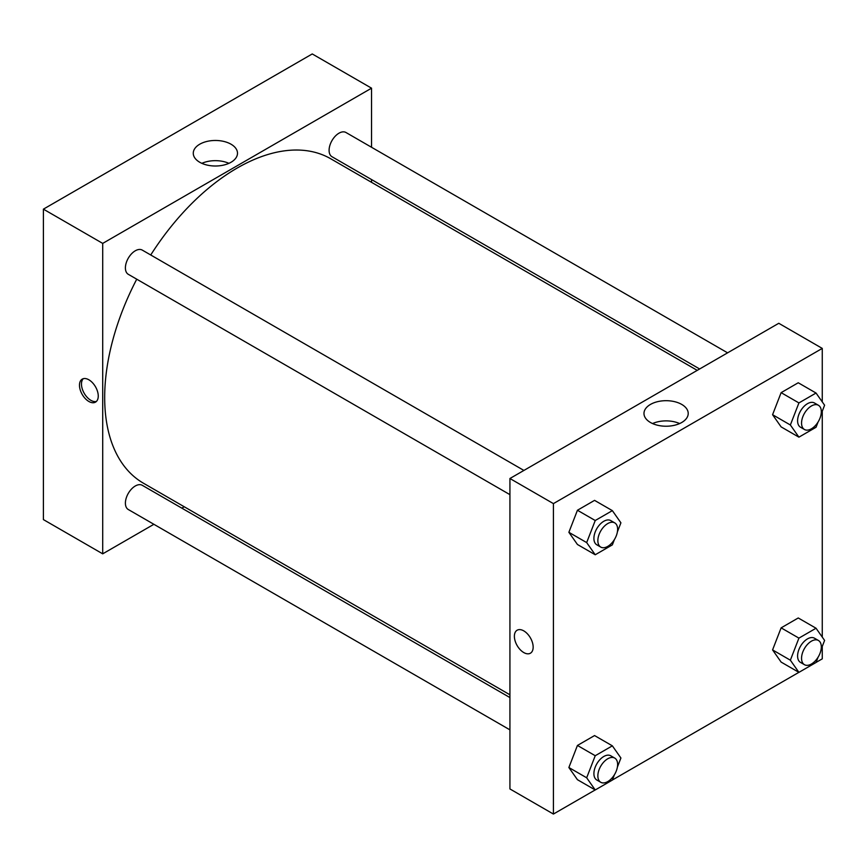 <?xml version="1.0" encoding="UTF-8"?>
<svg xmlns="http://www.w3.org/2000/svg" width="868" height="868" viewBox="0 0 868 868"><rect width="100%" height="100%" fill="white"/><g stroke="black" fill="none" stroke-linecap="round" stroke-linejoin="round"><path stroke-width="1.3" d="M43.4 209.155L43.4 519.596L43.4 209.155L312.252 53.946L43.4 209.155L102.706 243.398L371.547 88.178L371.547 147.278M523.903 470.434L142.276 250.103A13.975 8.072 120 0 0 128.29 258.176A13.975 8.072 120 0 0 128.29 274.31L509.928 494.651M509.928 697.568L142.276 485.31A13.975 8.072 120 0 0 128.29 493.382A13.975 8.072 120 0 0 128.29 509.516L509.928 729.858M153.886 524.294L102.706 553.838L102.706 243.398M181.835 508.149L184.244 506.76M371.547 179.557L371.547 182.334M727.601 352.842L345.963 132.5A13.975 8.072 120 0 0 331.988 140.573A13.975 8.072 120 0 0 331.988 156.717L699.641 368.976M136.743 279.192A187.304 108.142 120 0 0 104.681 397.479A187.304 108.142 120 0 0 143.47 483.226L509.928 694.791M697.232 370.365L330.784 158.801A187.304 108.142 120 0 0 150.728 254.986M102.706 553.838L43.4 519.596M231.018 144.207A22.112 12.77 180 0 1 237.496 153.235A22.112 12.77 180 0 1 215.383 166.005A22.112 12.77 180 0 1 193.271 153.235A22.112 12.77 180 0 1 206.92 141.441A22.112 12.77 180 0 1 231.018 144.207M371.547 88.178L312.252 53.946M88.862 401.472A13.28 7.671 60 0 1 80.192 389.775A13.28 7.671 60 0 1 82.232 379.132A13.28 7.671 60 0 1 95.502 386.792A13.28 7.671 60 0 1 95.502 402.134A13.28 7.671 60 0 1 88.862 401.472M228.924 163.336A22.112 12.77 0 0 0 201.843 163.336M83.295 378.687A13.28 7.671 -120 0 0 82.482 389.537A13.28 7.671 -120 0 0 90.858 400.322A13.28 7.671 -120 0 0 96.424 401.428M595.188 789.945L553.415 814.054L509.928 788.947L509.928 478.507L778.78 323.287L822.267 348.404L822.267 401.895M612.374 780.017L798.885 672.342M816.061 662.425L822.267 658.845L822.267 646.432M568.876 532.312L577.437 544.486L568.876 532.312L577.437 510.254L568.876 532.312L586.67 542.587L595.231 520.518L612.352 510.634L620.913 522.818L617.398 531.878M594.558 500.369L577.437 510.254L594.558 500.369L612.352 510.634M772.574 414.709L781.124 426.893L772.574 414.709L781.124 392.651L772.574 414.709L790.357 424.984L798.918 402.926L816.039 393.041L824.6 405.215L821.085 414.275M798.245 382.766L781.124 392.651L798.245 382.766L816.039 393.041M772.574 649.915L781.124 662.089L772.574 649.915L781.124 627.857L772.574 649.915L790.357 660.19L798.918 638.121L816.039 628.237L824.6 640.421L821.085 649.481M798.245 617.973L781.124 627.857L798.245 617.973L816.039 628.237M553.415 814.054L553.415 503.614L822.267 348.404M822.267 411.226L822.267 637.101M568.876 767.518L577.437 779.692L568.876 767.518L577.437 745.449L568.876 767.518L586.67 777.782L595.231 755.724L612.352 745.84L620.913 758.014L617.398 767.084M594.558 735.565L577.437 745.449L594.558 735.565L612.352 745.84M650.457 422.488A22.112 12.77 180 0 1 643.98 413.45A22.112 12.77 180 0 1 666.103 400.69A22.112 12.77 180 0 1 688.215 413.45A22.112 12.77 180 0 1 674.566 425.255A22.112 12.77 180 0 1 650.457 422.488M553.415 503.614L509.928 478.507M533.158 647.137A13.28 7.671 60 0 1 530.402 653.213A13.28 7.671 60 0 1 517.133 645.553A13.28 7.671 60 0 1 517.133 630.222A13.28 7.671 60 0 1 527.364 633.77A13.28 7.671 60 0 1 533.158 647.137M679.633 423.551A22.112 12.77 0 0 0 652.562 423.551M517.133 630.211A13.28 7.671 -120 0 0 517.133 645.553A13.28 7.671 -120 0 0 530.413 653.213M614.414 539.549L612.352 544.876L595.231 554.76L586.67 542.587M614.728 522.872L610.779 520.594A13.975 8.072 120 0 0 600.005 524.337A13.975 8.072 120 0 0 593.907 538.41A13.975 8.072 120 0 0 596.804 544.8L600.754 547.09A13.975 8.072 120 0 0 614.728 539.017A13.975 8.072 120 0 0 614.728 522.872A13.975 8.072 120 0 0 603.965 526.616A13.975 8.072 120 0 0 597.857 540.688A13.975 8.072 120 0 0 600.754 547.09M595.231 554.76L577.437 544.486M595.231 520.518L577.437 510.254M818.112 421.946L816.039 427.273L798.918 437.157L790.357 424.984M818.426 405.28L814.466 402.991A13.975 8.072 120 0 0 803.703 406.734A13.975 8.072 120 0 0 797.594 420.806A13.975 8.072 120 0 0 800.491 427.208L804.441 429.486A13.975 8.072 120 0 0 818.426 421.414A13.975 8.072 120 0 0 818.426 405.28A13.975 8.072 120 0 0 807.652 409.023A13.975 8.072 120 0 0 801.555 423.085A13.975 8.072 120 0 0 804.441 429.486M798.918 437.157L781.124 426.893M798.918 402.926L781.124 392.651M614.414 774.744L612.352 780.082L595.231 789.967L586.67 777.782M614.728 758.079L610.779 755.8A13.975 8.072 120 0 0 600.005 759.543A13.975 8.072 120 0 0 593.907 773.605A13.975 8.072 120 0 0 596.804 780.006L600.754 782.285A13.975 8.072 120 0 0 614.728 774.223A13.975 8.072 120 0 0 614.728 758.079A13.975 8.072 120 0 0 603.965 761.822A13.975 8.072 120 0 0 597.857 775.894A13.975 8.072 120 0 0 600.754 782.285M595.231 789.967L577.437 779.692M595.231 755.724L577.437 745.449M818.112 657.152L816.039 662.479L798.918 672.364L790.357 660.19M818.426 640.475L814.466 638.197A13.975 8.072 120 0 0 803.703 641.94A13.975 8.072 120 0 0 797.594 656.013A13.975 8.072 120 0 0 800.491 662.403L804.441 664.693A13.975 8.072 120 0 0 818.426 656.62A13.975 8.072 120 0 0 818.426 640.475A13.975 8.072 120 0 0 807.652 644.219A13.975 8.072 120 0 0 801.555 658.291A13.975 8.072 120 0 0 804.441 664.693M798.918 672.364L781.124 662.089M798.918 638.121L781.124 627.857"/></g></svg>
